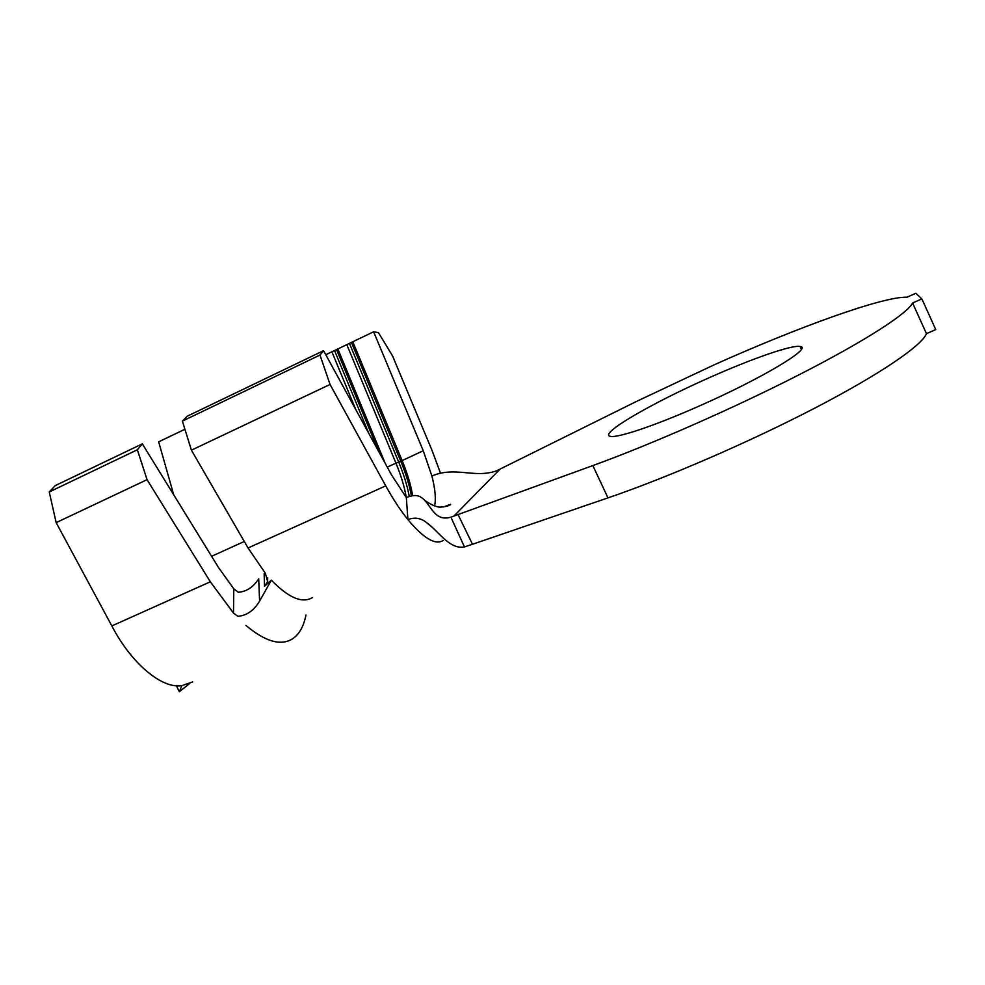 <?xml version="1.0" encoding="UTF-8"?>
<svg xmlns="http://www.w3.org/2000/svg" width="985" height="985" viewBox="0 0 985 985"><rect width="100%" height="100%" fill="white"/><g stroke="black" fill="none" stroke-linecap="round" stroke-linejoin="round"><path stroke-width="1.48" d="M709.348 377.661C651.922 403 598.338 434.053 610.232 436.306C616.758 438.374 653.794 426.123 697.983 406.571C760.666 379.163 813.388 347.557 800.177 346.523C792.149 344.565 751.604 358.786 709.348 377.661M387.253 467.099L395.958 463.147C401.055 475.484 404.503 486.972 406.337 497.597L407.901 519.612C414.5 517.1 420.496 517.925 425.902 522.112C438.35 530.644 449.283 549.827 464.452 546.934L450.896 517.162L592.835 465.573C650.863 444.555 733.566 408.283 799.488 374.559C865.47 340.822 907.468 313.55 912.578 302.998L921.874 298.886L915.865 293.284L907 297.211C882.782 296.35 797.247 327.586 714.445 364.696L635.965 401.683L496.822 470.695C474.955 478.821 455.181 465.917 431.898 476.038C435.21 488.905 436.109 498.878 434.619 505.933M184.921 429.263L158.659 441.834L173.729 494.827M142.332 443.853L137.358 449.776L147.06 479.683L210.334 581.79L233.494 613.089L233.802 588.833L218.621 567.705L142.332 443.853L55.246 485.617L49.25 491.971L56.17 522.629L111.834 625.931C131.818 664.333 162.574 689.229 181.929 685.585L179.319 691.716L189.711 683.479M319.977 355.043L182.397 421.112L187.236 416.212L323.548 350.685L319.977 355.043L330.049 384.458L385.738 485.864C393.003 499.026 400.39 510.267 407.901 519.612C423.722 538.549 435.53 545.481 443.348 540.383M355.794 409.6L331.896 351.793L325.764 354.735M450.896 517.162C433.646 522.309 430.814 503.076 420.94 497.253C417.529 494.864 412.653 494.975 406.337 497.597L391.427 474.733L323.548 350.685M440.504 473.169L431.959 450.231L392.559 355.93L378.425 332.61L373.623 331.785L423.254 450.736L431.898 476.038M373.623 331.785L352.802 341.77L402.052 460.377C407.31 473.083 410.831 484.854 412.641 495.677M385.221 463.381L337.855 348.936L346.818 344.639L395.958 463.147L398.74 462.162C403.776 474.364 407.285 485.802 409.267 496.465M182.397 421.112L191.41 450.182L248.06 547.992L265.371 573.295L267.625 581.63L264.509 586.334L264.152 573.75M458.037 514.527L472.48 544.274L607.991 497.881C666.426 477.934 749.228 442.166 814.866 408.085C880.553 373.968 921.948 345.526 926.454 333.644L935.75 329.593L921.874 298.886M912.578 302.998L926.454 333.644M472.48 544.274L464.452 546.934M312.43 597.6C302.26 603.67 288.568 597.858 271.355 580.165L264.509 586.334M191.41 450.182L330.049 384.458M337.855 348.936L331.896 351.793M352.802 341.77L346.818 344.639M233.802 588.833L238.259 592.256C246.385 591.726 253.194 587.245 258.698 578.835L259.597 601.096C253.982 610.503 246.755 615.576 237.914 616.314L233.494 613.089M271.355 580.165L259.597 601.096M245.942 625.45C265.187 641.567 280.651 646.074 292.336 638.97C299.194 634.451 303.737 626.448 305.966 614.935M192.678 681.928L181.929 685.585M137.358 449.776L49.25 491.971M147.06 479.683L56.17 522.629M423.254 450.736L400.76 461.239C405.869 473.6 409.403 485.149 411.385 495.898M351.608 342.842L400.76 461.239L398.74 462.162L349.626 343.802M368.796 433.363L334.715 350.943M378.597 451.278L336.698 349.995M176.34 685.683L179.319 691.716M592.835 465.573L607.991 497.881M499.703 469.476L453.876 516.115M448.483 505.736L448.372 504.973M248.06 547.992L385.738 485.864M210.334 581.79L111.834 625.931M244.292 541.491L211.59 556.291M801.396 349.195L800.177 346.523M432.366 527.406L425.902 522.112M443.336 506.992L450.613 504.357C449.616 505.699 446.414 506.61 441.009 507.078C437.377 507.497 432.021 505.33 424.941 500.577M267.661 577.702L267.637 581.63"/></g></svg>
